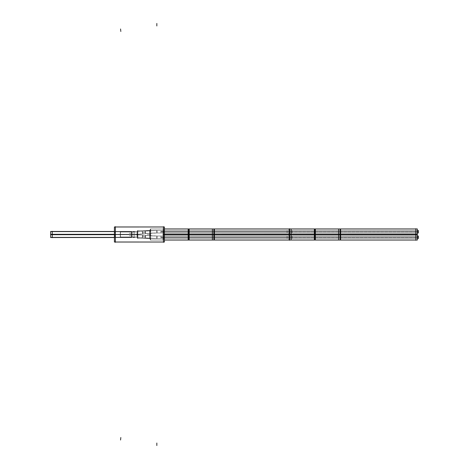 <?xml version="1.0" encoding="UTF-8"?>
<svg xmlns="http://www.w3.org/2000/svg" width="469" height="469" viewBox="0 0 469 469"><rect width="100%" height="100%" fill="white"/><g stroke="black" fill="none" stroke-linecap="round" stroke-linejoin="round"><path stroke-width="0.35" stroke-dasharray="2.35 1.76" d="M163.447 242.033L163.447 226.967L163.447 242.033M163.447 228.954L163.447 240.046L150.625 240.046L163.447 240.046L163.447 228.954L163.447 240.052L163.447 228.954L150.625 228.954L149.699 230.496L137.804 230.496L137.054 231.745L115.368 231.422L115.368 237.578L115.368 231.422L115.368 237.578L115.368 231.422L131.39 231.422L131.39 237.578L115.368 237.578L131.39 237.578L131.39 231.422L131.39 237.578L131.39 231.422L131.39 237.578L131.584 231.745L131.584 237.255L131.584 231.745L137.054 231.745L137.054 237.255L131.584 237.255L137.054 237.255L137.054 231.745L137.054 237.255L137.054 231.745L137.804 230.496L137.804 238.504L137.054 237.255L137.804 238.504L137.804 230.496L137.804 238.504L137.804 230.496L149.699 230.496L149.699 238.504L137.804 238.504L149.699 238.504L149.699 230.496L149.699 238.504L149.699 230.496L150.625 228.954L150.625 240.046L149.699 238.504L150.625 240.046L150.625 228.954L150.625 240.046L150.625 228.954L163.447 228.954L163.447 234.254L163.447 228.948L164.408 228.948L162.936 228.948L162.936 234.359L189.189 234.359L162.936 234.359L162.936 228.948L164.408 228.948M115.368 242.033L115.368 226.967L115.368 242.033M52.27 234.5L133.044 234.5L52.27 234.5L52.27 237.543L52.27 234.5C52.27 238.41 52.27 238.41 52.27 234.5C52.27 230.59 52.27 230.59 52.27 234.5C52.27 231 52.27 231 52.27 234.5C52.27 238 52.27 238 52.27 234.5L133.044 234.5L133.044 237.543L133.044 234.5C133.044 238.41 133.044 238.41 133.044 234.5C133.044 230.59 133.044 230.59 133.044 234.5C133.044 231 133.044 231 133.044 234.5C133.044 238 133.044 238 133.044 234.5L114.407 234.5M289.631 237.279L415.821 237.279C415.821 235.655 415.821 235.655 415.821 237.279C415.821 238.897 415.821 238.897 415.821 237.279L415.821 236.013L415.821 237.279L289.631 237.279C289.631 235.655 289.631 235.655 289.631 237.279C289.631 238.897 289.631 238.897 289.631 237.279L163.447 237.279C163.447 235.655 163.447 235.655 163.447 237.279C163.447 238.897 163.447 238.897 163.447 237.279L163.447 236.013L163.447 237.279C163.447 238.897 163.447 238.897 163.447 237.279C163.447 235.655 163.447 235.655 163.447 237.279L289.631 237.279L289.631 236.013L289.631 237.279C289.631 238.897 289.631 238.897 289.631 237.279C289.631 235.655 289.631 235.655 289.631 237.279C289.631 238.897 289.631 238.897 289.631 237.279C289.631 235.655 289.631 235.655 289.631 237.279L165.967 237.279M289.631 231.721L415.821 231.721C415.821 230.103 415.821 230.103 415.821 231.721C415.821 233.345 415.821 233.345 415.821 231.721L415.821 232.987L415.821 230.461L415.821 231.721L289.631 231.721C289.631 230.103 289.631 230.103 289.631 231.721C289.631 233.345 289.631 233.345 289.631 231.721L163.447 231.721C163.447 230.103 163.447 230.103 163.447 231.721C163.447 233.345 163.447 233.345 163.447 231.721L163.447 232.987L163.447 231.721C163.447 233.345 163.447 233.345 163.447 231.721C163.447 230.103 163.447 230.103 163.447 231.721L289.631 231.721L289.631 230.461L289.631 232.987L289.631 231.721C289.631 233.345 289.631 233.345 289.631 231.721C289.631 230.103 289.631 230.103 289.631 231.721C289.631 233.345 289.631 233.345 289.631 231.721C289.631 230.103 289.631 230.103 289.631 231.721L165.967 231.721M188.679 240.052L188.679 234.746L188.679 240.052L188.679 234.746L163.447 234.746L164.408 234.746L163.447 234.746L163.447 240.052L163.447 228.948L163.447 234.746L289.631 234.746L289.631 240.052L289.631 228.948L289.631 240.052L289.631 228.948L289.631 234.746L314.869 234.746L314.869 234.248M163.447 230.461L163.447 232.987L163.447 230.461L156.839 230.461A107.548 107.548 0 0 0 145.296 231.082L142.406 231.393A100.536 100.536 0 0 1 131.613 231.979L120.492 231.979L120.492 237.021L120.492 231.979L131.613 231.979L131.613 234.5L120.492 234.5L120.492 237.021L120.492 234.5L131.613 234.5L131.613 231.979L131.613 234.5L120.492 234.5L131.613 234.5L131.613 237.021L120.492 237.021L131.613 237.021L131.613 231.979A100.536 100.536 0 0 0 142.406 231.393L142.676 233.902A103.057 103.057 0 0 1 131.613 234.5L131.613 237.021L131.613 234.5A103.057 103.057 0 0 1 142.676 235.098L142.406 237.607A100.536 100.536 0 0 0 131.613 237.021A100.536 100.536 0 0 1 142.406 237.607L142.676 235.098A103.057 103.057 0 0 0 131.613 234.5A103.057 103.057 0 0 0 142.676 233.902L142.406 231.393L142.676 233.902L142.406 231.393L145.296 231.082L145.572 233.591L142.676 233.902L145.572 233.591L145.296 231.082A107.548 107.548 0 0 1 156.839 230.461L156.839 232.987A105.021 105.021 0 0 0 145.572 233.591A105.021 105.021 0 0 1 156.839 232.987L156.839 230.461L156.839 232.987L156.839 230.461L163.447 230.461L163.447 232.987L156.839 232.987L163.447 232.987L163.447 230.461L289.631 230.461L163.447 230.461M163.447 238.539L163.447 236.013L163.447 238.539L156.839 238.539A107.548 107.548 0 0 1 145.296 237.918L142.406 237.607L142.676 235.098L142.406 237.607L145.296 237.918L145.572 235.409L142.676 235.098L145.572 235.409L145.296 237.918A107.548 107.548 0 0 0 156.839 238.539L156.839 236.013A105.021 105.021 0 0 1 145.572 235.409A105.021 105.021 0 0 0 156.839 236.013L156.839 238.539L156.839 236.013L156.839 238.539L163.447 238.539L163.447 236.013L156.839 236.013L163.447 236.013L163.447 238.539L289.631 238.539L163.447 238.539M188.679 234.746L188.679 234.254L163.447 234.254L188.679 234.254L188.679 234.746L213.917 234.746L213.917 240.052L213.917 234.746L314.869 234.746L314.869 240.052L314.869 234.746L415.821 234.746L415.821 240.052L415.821 228.948L415.821 240.052L415.821 234.746L340.107 234.746L340.107 240.052L340.107 234.248M163.447 226.668L163.447 242.332M114.407 226.967L114.407 242.033L164.408 242.033L164.408 226.967L114.407 226.967M115.368 226.668L115.368 242.332M115.046 231.428L131.713 231.428L131.713 237.578L131.713 231.422L115.046 231.422L115.046 237.578L131.713 237.572L115.046 237.578L115.046 231.422L131.713 231.422L115.046 231.422M131.478 231.75L137.159 231.75L137.159 237.255L137.159 231.745L131.478 231.745L131.478 237.255L137.159 237.25L131.478 237.255L131.478 231.745L137.159 231.745L131.478 231.745M137.018 237.197L137.833 238.551L137.833 230.437L137.833 238.563L137.018 237.197L137.018 231.797L137.833 230.449L137.018 231.803L137.018 237.203L137.833 238.563L137.018 237.203M137.564 230.502L149.939 230.496L149.939 238.504L149.939 230.496L137.564 230.496L137.564 238.504L149.939 238.498L137.564 238.504L137.564 230.502M149.664 238.445L150.655 240.087L150.655 228.901L150.655 240.099L149.664 238.445L149.664 230.549L150.655 228.913L149.664 230.555L149.664 238.451L150.655 240.099L149.664 238.451M150.367 228.966L163.699 228.966L163.699 240.046L163.699 228.954L150.367 228.954L150.367 240.046L163.699 240.034L150.367 240.046L150.367 228.954L163.699 228.954L150.367 228.954M52.27 231.334L52.27 237.666M50.658 237.543L50.658 234.307L134.656 234.307L134.656 237.543L134.656 234.307L114.407 234.307M114.407 234.693L134.656 234.693L134.656 231.457L134.656 234.693L50.658 234.693L50.658 231.457M133.044 231.334L133.044 237.666L133.044 231.334M50.658 234.67L134.656 234.67L134.656 231.774L134.656 234.67L50.658 234.67L50.658 231.774L50.658 234.67M50.658 234.33L134.656 234.33L134.656 237.226L134.656 234.33L50.658 234.33L50.658 237.226L50.658 234.33M163.447 240.286L163.447 228.714L163.447 240.286M189.189 228.948L189.189 234.359M164.408 234.752L189.189 234.752L189.189 234.248L162.936 234.224L162.936 234.752L162.936 234.248L189.189 234.224M189.189 234.641L162.936 234.641L162.936 240.052L162.936 234.641L189.189 234.641L189.189 240.052M188.175 234.359L214.421 234.359L214.421 228.948L214.421 234.359L188.175 234.359L188.175 228.948L188.175 234.359M188.175 234.248L214.421 234.248L214.421 234.752L188.175 234.752L188.175 234.248M188.175 234.641L214.421 234.641L214.421 240.052L214.421 234.641L188.175 234.641L188.175 240.052L188.175 234.641M212.404 240.052L212.404 234.641L291.143 234.641L291.143 240.052M212.404 234.641L291.143 234.641M212.404 234.359L291.143 234.359L212.404 234.359L212.404 228.948M291.143 228.948L291.143 234.359M212.404 234.248L212.404 234.752L291.143 234.752L291.143 234.248L212.404 234.248L291.143 234.224M289.631 240.286L289.631 228.714L289.631 240.286M292.158 237.126L160.92 237.126L160.92 238.539L160.92 237.126L160.92 238.539L160.92 237.126L292.158 237.126L292.158 238.539L292.158 237.126L160.92 237.126L292.158 237.126L292.158 238.539L292.158 237.126M292.158 237.425L160.92 237.425L160.92 236.013L160.92 237.425L160.92 236.013L160.92 237.425L292.158 237.425L292.158 236.013L292.158 237.425L160.92 237.425L292.158 237.425L292.158 236.013L292.158 237.425M292.158 231.575L160.92 231.575L160.92 232.987L160.92 231.575L160.92 232.987L160.92 231.575L292.158 231.575L292.158 232.987L292.158 231.575L160.92 231.575L292.158 231.575L292.158 232.987L292.158 231.575M292.158 231.874L160.92 231.874L160.92 230.461L160.92 231.874L160.92 230.461L160.92 231.874L292.158 231.874L292.158 230.461L292.158 231.874L160.92 231.874L292.158 231.874L292.158 230.461L292.158 231.874M289.631 230.308L289.631 233.14L289.631 230.308M163.447 230.308L163.447 233.14L163.447 230.308M289.631 235.86L289.631 238.692L289.631 235.86M163.447 235.86L163.447 238.692L163.447 235.86M163.447 233.04L163.447 230.408L163.447 233.04M163.575 232.982L156.71 232.982L156.71 230.461L156.71 232.987L163.575 232.987L163.575 230.461L156.71 230.467L163.575 230.461L163.575 232.987L156.71 232.987L163.575 232.987M145.068 231.111L145.343 233.615A105.027 105.027 0 0 1 157.068 232.982L157.074 230.461L157.068 232.987A105.027 105.027 0 0 0 145.343 233.615L145.068 231.106A107.542 107.542 0 0 1 157.074 230.467L157.074 230.467A107.542 107.542 0 0 0 145.068 231.111L157.074 230.461L145.068 231.106M145.63 233.585L142.617 233.914L142.347 231.405L142.617 233.914L145.63 233.585L145.355 231.076L142.347 231.405L145.355 231.076L145.63 233.585L142.617 233.914L145.63 233.585M131.396 231.979L131.396 234.5A103.057 103.057 0 0 0 142.898 233.879L142.617 231.369L142.898 233.879A103.057 103.057 0 0 1 131.396 234.5L131.396 231.973A100.536 100.536 0 0 0 142.617 231.375L142.617 231.375A100.536 100.536 0 0 1 131.396 231.979L142.617 231.369L131.396 231.973M131.836 234.5L120.275 234.5L120.275 231.979L120.275 237.021L120.275 234.5L131.836 234.5L131.836 231.979L120.275 231.979L131.836 231.979L131.836 234.5L120.275 234.5L131.836 234.5L131.836 237.021L120.275 237.021L131.836 237.021L131.836 234.5L120.275 234.5L131.836 234.5M120.492 234.553L120.492 231.926L120.492 234.553M163.447 235.96L163.447 238.592L163.447 235.96M163.575 236.018L156.71 236.018L156.71 238.539L156.71 236.013L163.575 236.013L163.575 238.539L156.71 238.533L163.575 238.539L163.575 236.013L156.71 236.013L163.575 236.013M145.068 237.889L145.343 235.385A105.027 105.027 0 0 0 157.068 236.018L157.074 238.539L157.068 236.013A105.027 105.027 0 0 1 145.343 235.385L145.068 237.894A107.542 107.542 0 0 0 157.074 238.533L157.074 238.533A107.542 107.542 0 0 1 145.068 237.889L157.074 238.539L145.068 237.894M145.63 235.415L142.617 235.086L142.347 237.595L142.617 235.086L145.63 235.415L145.355 237.924L142.347 237.595L145.355 237.924L145.63 235.415L142.617 235.086L145.63 235.415M131.396 237.021L131.396 234.5A103.057 103.057 0 0 1 142.898 235.121L142.617 237.631L142.898 235.121A103.057 103.057 0 0 0 131.396 234.5L131.396 237.027A100.536 100.536 0 0 1 142.617 237.625L142.617 237.625A100.536 100.536 0 0 0 131.396 237.021L142.617 237.631L131.396 237.027M120.492 234.447L120.492 237.074L120.492 234.447M289.127 234.359L315.373 234.359L289.127 234.359L289.127 228.948M315.373 228.948L315.373 234.359M289.127 234.248L289.127 234.752L315.373 234.752L315.373 234.248L289.127 234.248L315.373 234.224M289.127 240.052L289.127 234.641L315.373 234.641L315.373 240.052M289.127 234.641L315.373 234.641M314.365 234.359L340.611 234.359L340.611 228.948L340.611 234.359L314.365 234.359L314.365 228.948L314.365 234.359M314.365 234.248L340.611 234.248L340.611 234.752L314.365 234.752L314.365 234.248M314.365 234.641L340.611 234.641L340.611 240.052L340.611 234.641L314.365 234.641L314.365 240.052L314.365 234.641M338.595 240.052L338.595 234.641L417.334 234.641L417.334 240.052M338.595 234.641L417.334 234.641M338.595 234.359L417.334 234.359L338.595 234.359L338.595 228.948M417.334 228.948L417.334 234.359M338.595 234.248L338.595 234.752L417.334 234.752L417.334 234.248L338.595 234.248L417.334 234.224M415.821 240.286L415.821 228.714M417.334 237.126L287.11 237.126L287.11 238.539L287.11 237.126L418.342 237.126L418.342 238.539M418.342 236.013L418.342 237.425L287.11 237.425L287.11 236.013L287.11 237.425L417.334 237.425M417.334 231.575L287.11 231.575L287.11 232.987L287.11 231.575L418.342 231.575L418.342 232.987M418.342 230.461L418.342 231.874L287.11 231.874L287.11 230.461L287.11 231.874L417.334 231.874M112.965 234.5L115.485 234.5L112.965 234.5M115.046 237.578L131.713 237.578L115.046 237.578M133.243 234.5L135.764 234.5L133.243 234.5M131.478 237.255L137.159 237.255L131.478 237.255M135.394 234.5L137.921 234.5L135.394 234.5M137.564 238.504L149.939 238.504L137.564 238.504M147.289 234.5L149.816 234.5L147.289 234.5M150.367 240.046L163.699 240.046L150.367 240.046M50.658 234.5L134.656 234.5L50.658 234.5M213.917 240.052L213.917 234.254L188.679 234.248M188.679 232.987L188.679 230.461M188.679 228.948L188.679 234.254L213.917 234.248M213.917 232.987L213.917 230.461M213.917 234.746L213.917 234.254L415.821 234.254L340.107 234.254L340.107 228.948M164.408 234.5L165.967 234.5M162.936 234.5L189.189 234.5M213.917 237.279L216.444 237.279M212.404 234.5L291.143 234.5M213.917 231.721L216.444 231.721M213.917 234.5L216.444 234.5M163.447 237.279L292.158 237.279M163.447 231.721L292.158 231.721M163.575 230.461L156.71 230.461L163.575 230.461M145.437 232.337L142.928 232.606L145.437 232.337M145.355 231.076L142.347 231.405L145.355 231.076M131.613 233.24L129.092 233.24L131.613 233.24M131.836 231.979L120.275 231.979L131.836 231.979M163.575 238.539L156.71 238.539L163.575 238.539M145.437 236.663L142.928 236.394L145.437 236.663M145.355 237.924L142.347 237.595L145.355 237.924M131.613 235.76L129.092 235.76L131.613 235.76M131.836 237.021L120.275 237.021L131.836 237.021M314.869 232.987L314.869 230.461M340.107 232.987L340.107 230.461M289.631 234.5L292.158 234.5M289.127 234.5L315.373 234.5M340.107 237.279L342.628 237.279M338.595 234.5L417.334 234.5M340.107 231.721L342.628 231.721M340.107 234.5L342.628 234.5M314.869 240.052L314.869 234.254L213.917 234.254L213.917 228.948M314.869 234.746L340.107 234.746L340.107 234.254L314.869 234.254L314.869 228.948M340.107 240.052L340.107 234.746M134.656 237.543L133.044 237.543M134.656 231.457L133.044 231.457M133.044 231.774L52.27 231.774M133.044 237.226L52.27 237.226M163.447 240.052L162.936 240.052M289.631 236.013L415.821 236.013M289.631 232.987L415.821 232.987M415.821 238.539L289.631 238.539M415.821 230.461L289.631 230.461M131.361 231.369L131.619 231.797L131.361 231.369M137.018 231.797L137.833 230.437L137.018 231.797M137.564 230.496L149.939 230.496L137.564 230.496M149.664 230.549L150.655 228.901L149.664 230.549M50.658 231.774L134.656 231.774M50.658 237.226L134.656 237.226M292.158 238.539L160.92 238.539L292.158 238.539M292.158 236.013L160.92 236.013L292.158 236.013M292.158 232.987L160.92 232.987L292.158 232.987M292.158 230.461L160.92 230.461L292.158 230.461M145.343 233.615L157.068 232.987L145.343 233.615M131.396 234.5L142.898 233.879L131.396 234.5L142.898 235.121L131.396 234.5M145.343 235.385L157.068 236.013L145.343 235.385M417.334 238.539L287.11 238.539M417.334 236.013L287.11 236.013M417.334 232.987L287.11 232.987M417.334 230.461L287.11 230.461"/><path stroke-width="0.7" d="M115.368 242.033L163.447 242.033L115.368 242.033M115.368 226.967L163.447 226.967L115.368 226.967M163.447 226.668L163.447 242.332M114.407 226.984L164.408 226.967L164.408 242.033L114.407 242.016L114.407 226.967L164.408 226.967L114.407 226.984M115.368 226.668L115.368 242.332M52.27 231.334L52.27 237.666M52.27 237.543L114.407 237.543L50.658 237.543L50.658 234.307L114.407 234.307M52.27 231.457L114.407 231.457L50.658 231.457L50.658 234.693L114.407 234.693M189.189 234.359L189.189 228.948L164.408 228.948L188.679 228.948L188.679 234.746L415.821 234.746L340.107 234.746L340.107 240.052L314.869 240.052L314.869 234.746L340.107 234.746L340.107 234.254L415.821 234.254L340.107 234.254L340.107 234.746M188.679 230.461L188.679 234.254L164.408 234.254L188.679 234.254L188.679 234.746L164.408 234.746L188.679 234.746L188.679 240.052L164.408 240.052L189.189 240.052L189.189 234.641M189.189 234.224L164.408 234.224L189.189 234.248L189.189 234.752L164.408 234.752M188.175 234.752L214.421 234.752L214.421 234.248L188.175 234.248L188.175 234.752M188.175 234.359L188.175 228.948L188.175 234.359M214.421 234.359L214.421 228.948L214.421 234.359M188.175 234.641L188.175 240.052L188.175 234.641M214.421 234.641L214.421 240.052L214.421 234.641M291.143 234.641L291.143 240.052L212.404 240.052L212.404 234.641M212.404 234.248L291.143 234.248L291.143 234.752L212.404 234.752L212.404 234.248L291.143 234.224M212.404 234.359L212.404 228.948L291.143 228.948L291.143 234.359M289.631 240.286L289.631 228.714L289.631 240.286M289.127 234.359L289.127 228.948L315.373 228.948L315.373 234.359M315.373 234.641L315.373 240.052L289.127 240.052L289.127 234.641M289.127 234.248L315.373 234.248L315.373 234.752L289.127 234.752L289.127 234.248L315.373 234.224M314.365 234.752L340.611 234.752L340.611 234.248L314.365 234.248L314.365 234.752M314.365 234.359L314.365 228.948L314.365 234.359M340.611 234.359L340.611 228.948L340.611 234.359M314.365 234.641L314.365 240.052L314.365 234.641M340.611 234.641L340.611 240.052L340.611 234.641M417.334 234.641L417.334 240.052L338.595 240.052L338.595 234.641M338.595 234.248L417.334 234.248L417.334 234.752L338.595 234.752L338.595 234.248L417.334 234.224M338.595 234.359L338.595 228.948L417.334 228.948L417.334 234.359M415.821 240.286L415.821 228.714M417.334 238.539L418.342 238.539L418.342 237.126L417.334 237.126M417.334 236.013L418.342 236.013L418.342 237.425L417.334 237.425M417.334 232.987L418.342 232.987L418.342 231.575L417.334 231.575M417.334 230.461L418.342 230.461L418.342 231.874L417.334 231.874M114.407 242.033L164.408 242.033L114.407 242.033M52.27 234.5L114.407 234.5M213.917 230.461L213.917 234.254L188.679 234.254L213.917 234.254L213.917 240.052L188.679 240.052M188.679 234.248L188.679 232.987M188.679 228.948L213.917 228.948L213.917 234.254L314.869 234.254L314.869 234.746L213.917 234.746L213.917 234.254L340.107 234.254L340.107 230.461M213.917 234.248L213.917 232.987M164.408 234.5L165.967 234.5M213.917 234.5L216.444 234.5M156.839 445.55L156.839 443.029L156.839 445.55M120.826 31.487L120.556 28.984L120.826 31.487M156.839 23.45L156.839 25.971L156.839 23.45M120.826 437.513L120.556 440.016L120.826 437.513M314.869 234.248L314.869 232.987M314.869 230.461L314.869 234.746M340.107 234.248L340.107 232.987M289.631 234.5L292.158 234.5M340.107 234.5L342.628 234.5M188.679 234.746L213.917 234.746M314.869 228.948L314.869 234.254L340.107 234.254L340.107 228.948L213.917 228.948M213.917 240.052L314.869 240.052M340.107 240.052L415.821 240.052M340.107 228.948L415.821 228.948M164.408 228.948L189.189 228.948M188.175 228.948L214.421 228.948M188.175 240.052L214.421 240.052M212.404 228.948L291.143 228.948M289.127 228.948L315.373 228.948M314.365 228.948L340.611 228.948M314.365 240.052L340.611 240.052M338.595 228.948L417.334 228.948"/></g></svg>
